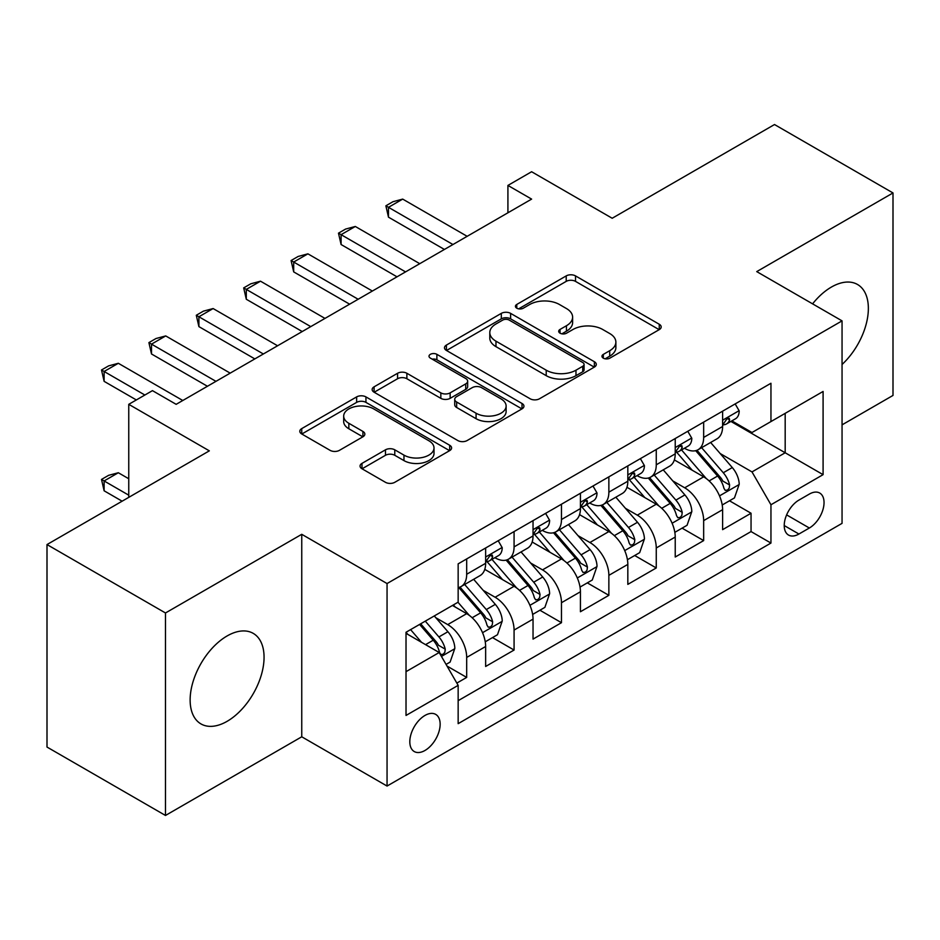 <?xml version="1.0" encoding="UTF-8"?>
<svg xmlns="http://www.w3.org/2000/svg" width="940" height="940" viewBox="0 0 940 940"><rect width="100%" height="100%" fill="white"/><g stroke="black" fill="none" stroke-linecap="round" stroke-linejoin="round"><path stroke-width="1.41" d="M603.316 358.163A4.606 2.655 0 0 0 609.825 358.163L659.257 329.623A6.58 3.795 0 0 0 661.184 326.944A6.58 3.795 0 0 0 659.257 324.253L575.515 275.902A6.58 3.795 0 0 0 566.209 275.902L516.788 304.443A4.606 2.655 0 0 0 515.437 306.322A4.606 2.655 0 0 0 516.788 308.203A4.606 2.655 0 0 0 523.298 308.203L529.69 304.513A21.056 12.149 0 0 1 559.465 304.513L566.444 308.543A21.056 12.149 0 0 1 572.613 317.132A21.056 12.149 0 0 1 566.444 325.734L560.052 329.423A4.606 2.655 0 0 0 558.701 331.303A4.606 2.655 0 0 0 560.052 333.183A4.606 2.655 0 0 0 566.562 333.183L572.954 329.494A21.056 12.149 0 0 1 602.728 329.494L609.707 333.524A21.056 12.149 0 0 1 615.876 342.113A21.056 12.149 0 0 1 609.707 350.714L603.316 354.404A4.606 2.655 0 0 0 601.964 356.284A4.606 2.655 0 0 0 603.316 358.163L603.316 354.404M227.104 721.332A52.276 30.186 120 0 0 261.25 675.261A52.276 30.186 120 0 0 253.236 633.372A52.276 30.186 120 0 0 227.104 635.957A52.276 30.186 120 0 0 192.947 682.029A52.276 30.186 120 0 0 200.96 723.918A52.276 30.186 120 0 0 227.104 721.332M842.052 364.485A52.276 30.186 120 0 0 857.527 284.491A52.276 30.186 120 0 0 831.383 287.076A52.276 30.186 120 0 0 812.583 303.855M424.974 750.473A21.444 12.384 120 0 0 438.992 731.579A21.444 12.384 120 0 0 435.702 714.388A21.444 12.384 120 0 0 424.974 715.446A21.444 12.384 120 0 0 410.968 734.352A21.444 12.384 120 0 0 414.246 751.542A21.444 12.384 120 0 0 424.974 750.473M361.982 463.385A6.58 3.795 0 0 0 360.055 466.064A6.58 3.795 0 0 0 361.982 468.755L385.482 482.314A6.58 3.795 0 0 0 394.777 482.314L449.673 450.624A6.58 3.795 0 0 0 451.599 447.934A6.58 3.795 0 0 0 449.673 445.255L365.942 396.903A6.58 3.795 0 0 0 356.636 396.903L301.74 428.605A6.58 3.795 0 0 0 299.813 431.284A6.58 3.795 0 0 0 301.74 433.974L330.116 450.354A6.58 3.795 0 0 0 339.422 450.354L362.911 436.795A6.58 3.795 0 0 0 364.838 434.104A6.58 3.795 0 0 0 362.911 431.425L348.846 423.294A17.602 10.164 0 0 1 343.688 416.115A17.602 10.164 0 0 1 354.556 406.726A17.602 10.164 0 0 1 373.732 408.923L428.863 440.754A17.602 10.164 0 0 1 434.01 447.934A17.602 10.164 0 0 1 423.153 457.322A17.602 10.164 0 0 1 403.965 455.125L394.777 449.814A6.58 3.795 0 0 0 385.482 449.814L361.982 463.385L361.982 468.755M842.052 424.856L893 395.435L893 192.947L774.513 124.538L612.187 218.256L531.617 171.738L507.917 185.427L531.617 199.104L176.156 404.329L152.456 390.64L128.757 404.329L128.757 497.366M165.487 612.974L165.487 815.462L301.752 736.795L301.752 534.308L165.487 612.974L47 544.566L209.326 450.848L128.757 404.329M301.752 534.308L387.057 583.552L842.052 320.869L842.052 523.357L387.057 786.052L387.057 583.552M893 192.947L756.735 271.613L842.052 320.869M530.16 398.783A6.58 3.795 0 0 0 539.466 398.783L594.362 367.094A6.58 3.795 0 0 0 596.289 364.403A6.58 3.795 0 0 0 594.362 361.724L510.62 313.373A6.58 3.795 0 0 0 501.314 313.373L446.418 345.074A6.58 3.795 0 0 0 444.491 347.753A6.58 3.795 0 0 0 446.418 350.444L530.16 398.783M432.212 359.162A4.606 2.655 0 0 1 436.889 359.809L436.889 354.333L522.017 403.483A6.58 3.795 0 0 1 523.944 406.174A6.58 3.795 0 0 1 522.017 408.853L467.121 440.555A6.58 3.795 0 0 1 457.815 440.555L374.085 392.203L374.085 386.834A6.58 3.795 0 0 0 372.158 389.524A6.58 3.795 0 0 0 374.085 392.203M374.085 386.834L397.573 373.274A6.58 3.795 0 0 1 406.879 373.274L440.837 392.873A6.58 3.795 0 0 0 450.143 392.873L465.723 383.884A6.58 3.795 0 0 0 467.65 381.194A6.58 3.795 0 0 0 465.723 378.503L430.367 358.093A4.606 2.655 0 0 1 429.016 356.213A4.606 2.655 0 0 1 431.86 353.757A4.606 2.655 0 0 1 436.889 354.333M165.487 815.462L47 747.053L47 544.566M456.852 683.086L466.687 677.411L447.017 666.061M435.819 617.733L447.722 624.607A26.814 15.475 60 0 1 466.687 657.436L485.639 646.497L485.639 666.472L514.074 650.045L492.513 637.602M483.219 590.367L495.122 597.241A26.814 15.475 60 0 1 514.074 630.07L533.039 619.131L533.039 639.106L561.474 622.691L539.913 610.236M530.618 563.001L542.509 569.875A26.814 15.475 60 0 1 561.474 602.716L580.427 591.765L580.427 611.74L608.861 595.326L587.3 582.87M578.006 535.647L589.909 542.509A26.814 15.475 60 0 1 608.861 575.351L627.826 564.399L627.826 584.375L656.261 567.96L634.7 555.516M625.405 508.281L637.308 515.155A26.814 15.475 60 0 1 656.261 547.985L675.226 537.046L675.226 557.02L703.661 540.594L703.661 520.619A26.814 15.475 -120 0 0 684.696 487.789L672.805 480.916M682.087 528.151L703.661 540.594M485.639 646.497A26.814 15.475 -120 0 0 466.687 613.655L452.457 605.442M533.039 619.131A26.814 15.475 -120 0 0 514.074 586.29L484.77 569.37M580.427 591.765A26.814 15.475 -120 0 0 561.474 558.936L532.158 542.004M627.826 564.399A26.814 15.475 -120 0 0 608.861 531.57L579.557 514.65M675.226 537.046A26.814 15.475 -120 0 0 656.261 504.204L626.957 487.284M809.352 494.076L798.918 500.103A20.774 11.997 120 0 0 785.346 518.41A20.774 11.997 120 0 0 788.531 535.06A20.774 11.997 120 0 0 798.918 534.026L809.352 528.01A20.774 11.997 120 0 0 822.923 509.703A20.774 11.997 120 0 0 819.739 493.054A20.774 11.997 120 0 0 809.352 494.076M406.021 671.665L439.191 652.513L458.156 685.354L458.156 723.659L770.953 543.062L770.953 504.757L752 471.915L720.193 453.55M458.156 685.354L406.021 715.446L406.021 632.268L458.156 602.164L458.156 563.859L770.953 383.262L770.953 421.566L823.087 391.463L823.087 474.653L770.953 504.757M494.875 557.69L495.122 557.831A26.814 15.475 60 0 0 508.528 559.159L527.481 548.22A26.814 15.475 -120 0 0 533.039 535.941L533.039 520.619M542.263 530.324L542.509 530.477A26.814 15.475 60 0 0 555.916 531.805L574.88 520.854A26.814 15.475 -120 0 0 580.427 508.587L580.427 493.253M589.662 502.971L589.909 503.112A26.814 15.475 60 0 0 603.316 504.439L622.268 493.488A26.814 15.475 -120 0 0 627.826 481.221L627.826 465.899M637.061 475.605L637.308 475.746A26.814 15.475 60 0 0 650.715 477.074L669.668 466.134A26.814 15.475 -120 0 0 675.226 453.856L675.226 438.534M458.156 700.676L751.048 531.57L751.048 513.24L722.613 529.655L722.613 509.68A26.814 15.475 -120 0 0 703.661 476.839L674.344 459.919M684.449 448.239L684.696 448.38A26.814 15.475 -120 0 0 698.103 449.708A26.814 15.475 -120 0 0 703.661 437.441L703.661 422.119M698.103 449.708L717.067 438.769A26.814 15.475 -120 0 0 722.613 426.49L722.613 411.168M466.687 558.924L466.687 574.258A26.814 15.475 60 0 1 461.129 586.525A26.814 15.475 60 0 1 458.156 587.606M461.129 586.525L480.093 575.586A26.814 15.475 -120 0 0 485.639 563.307L485.639 547.985M514.074 531.57L514.074 546.892A26.814 15.475 60 0 1 508.528 559.159M561.474 504.204L561.474 519.526A26.814 15.475 60 0 1 555.916 531.805M608.861 476.839L608.861 492.161A26.814 15.475 60 0 1 603.316 504.439M656.261 449.473L656.261 464.795A26.814 15.475 60 0 1 650.715 477.074M656.261 547.985L656.261 567.96M608.861 575.351L608.861 595.326M561.474 602.716L561.474 622.691M514.074 630.07L514.074 650.045M466.687 657.436L466.687 677.411M439.191 652.513L406.021 633.36M752 471.915L785.182 452.763L785.182 413.353L823.087 391.463M730.897 421.426L823.087 474.653M731.849 420.873L752 432.518L770.953 421.566M301.752 736.795L387.057 786.052M507.917 185.427L507.917 212.781M729.487 500.785L751.048 513.24M751.048 531.57L770.953 543.062M605.149 358.81L609.707 356.178A21.056 12.149 0 0 0 615.876 347.589L615.876 342.113M572.613 317.132L572.613 322.608A21.056 12.149 0 0 1 566.444 331.197L561.885 333.829M659.163 329.67L575.515 281.377A6.58 3.795 0 0 0 566.209 281.377L518.621 308.861M594.268 367.14L510.62 318.848A6.58 3.795 0 0 0 501.314 318.848L446.512 350.491M582.73 366.283A4.606 2.655 0 0 0 584.081 364.403A4.606 2.655 0 0 0 582.73 362.523L509.221 320.094A4.606 2.655 0 0 0 502.712 320.094L495.968 323.983A21.056 12.149 0 0 0 489.799 332.584A21.056 12.149 0 0 0 495.968 341.173L546.211 370.184A21.056 12.149 0 0 0 575.985 370.184L582.73 366.283L582.73 371.758A4.606 2.655 0 0 0 584.081 369.878L584.081 364.403M489.799 332.584L489.799 338.048A21.056 12.149 0 0 0 495.968 346.649L495.968 341.173M582.73 371.758L575.985 375.659A21.056 12.149 0 0 1 546.211 375.659L495.968 346.649M374.167 392.262L397.573 378.738L397.573 373.274M467.65 381.194L467.65 386.669A6.58 3.795 0 0 1 465.723 389.348L450.143 398.349A6.58 3.795 0 0 1 440.837 398.349L406.879 378.738A6.58 3.795 0 0 0 397.573 378.738M436.889 359.809L521.935 408.912M476.075 413.224A17.602 10.164 0 0 0 495.251 415.421A17.602 10.164 0 0 0 506.12 406.033A17.602 10.164 0 0 0 500.961 398.854L481.538 387.644A6.58 3.795 0 0 0 472.244 387.644L456.652 396.633A6.58 3.795 0 0 0 454.725 399.324A6.58 3.795 0 0 0 456.652 402.014L476.075 413.224L476.075 418.7A17.602 10.164 0 0 0 495.251 420.897A17.602 10.164 0 0 0 506.12 411.509L506.12 406.033M454.725 399.324L454.725 404.799A6.58 3.795 0 0 0 456.652 407.478L456.652 402.014M476.075 418.7L456.652 407.478M434.01 447.934L434.01 453.409A17.602 10.164 0 0 1 423.153 462.797A17.602 10.164 0 0 1 403.965 460.6L394.777 455.289A6.58 3.795 0 0 0 385.482 455.289L362.076 468.802M343.688 416.115L343.688 421.578A17.602 10.164 0 0 0 348.846 428.769L348.846 423.294M362.828 436.841L348.846 428.769M449.59 450.671L365.942 402.379A6.58 3.795 0 0 0 356.636 402.379L301.822 434.022M722.214 504.98L734.469 497.906L739.204 484.229A17.766 10.258 -120 0 0 732.284 467.556L710.628 442.481M706.293 478.578L681.547 449.919M692.204 470.235L677.846 453.597A42.559 24.569 -120 0 0 676.518 452.116M695.694 450.671L717.596 476.028A17.766 10.258 60 0 1 723.929 488.271L725.222 490.375L727.619 490.034L729.229 488.083L729.616 484.981A17.766 10.258 -120 0 0 723.283 472.75L701.628 447.675M696.975 450.26L720.51 477.508A9.048 5.229 60 0 1 722.789 481.045L729.616 484.981M735.174 403.918L739.204 410.897A17.766 10.258 60 0 1 735.527 418.758L726.514 423.952A17.766 10.258 -120 0 0 729.616 419.863L729.24 418.288L727.019 418.723L723.929 423.141A17.766 10.258 60 0 1 722.613 425.667M723.212 424.786L723.283 424.786A17.766 10.258 -120 0 0 726.514 423.952M452.939 244.529L388.478 207.317L388.478 217.163L385.87 205.813L392.979 201.701L402.696 199.104L467.156 236.316M444.409 249.453L388.478 217.163M402.696 199.104L388.478 207.317L385.87 205.813M674.826 532.346L687.07 525.272L691.805 511.595A17.766 10.258 -120 0 0 684.884 494.91L663.241 469.847M658.893 505.932L634.148 477.285M644.817 497.589L630.446 480.963A42.559 24.569 -120 0 0 629.13 479.482M648.295 478.037L670.197 503.394A17.766 10.258 60 0 1 676.53 515.637L677.822 517.74L680.219 517.399L681.829 515.449L682.217 512.347A17.766 10.258 -120 0 0 675.884 500.115L654.228 475.041M649.587 477.626L673.122 504.874A9.048 5.229 60 0 1 675.402 508.411L682.217 512.347M627.427 559.711L639.67 552.638L644.417 538.949A17.766 10.258 -120 0 0 637.496 522.276L615.841 497.201M611.505 533.297L586.748 504.651M597.417 524.955L583.047 508.329A42.559 24.569 -120 0 0 581.731 506.848M600.895 505.403L622.797 530.759A17.766 10.258 60 0 1 629.13 542.991L630.423 545.106L632.832 544.765L634.43 542.815L634.817 539.713A17.766 10.258 -120 0 0 628.484 527.481L606.841 502.406M602.188 504.991L625.723 532.24A9.048 5.229 60 0 1 628.002 535.777L634.817 539.713M580.027 587.077L592.282 580.004L597.018 566.315A17.766 10.258 -120 0 0 590.097 549.641L568.442 524.567M564.106 560.663L539.36 532.005M550.018 552.321L535.659 535.694A42.559 24.569 -120 0 0 534.343 534.202M553.507 532.769L575.409 558.125A17.766 10.258 60 0 1 581.743 570.357L583.035 572.46L585.432 572.131L587.042 570.169L587.43 567.079A17.766 10.258 -120 0 0 581.096 554.835L559.441 529.772M554.788 532.346L578.323 559.594A9.048 5.229 60 0 1 580.603 563.142L587.43 567.079M532.639 614.431L544.883 607.369L549.618 593.681A17.766 10.258 -120 0 0 542.709 577.007L521.054 551.933M516.706 588.029L491.961 559.37M502.63 579.686L488.26 563.048A42.559 24.569 -120 0 0 486.944 561.568M506.108 560.123L528.01 585.491A17.766 10.258 60 0 1 534.343 597.722L535.636 599.826L538.033 599.485L539.642 597.535L540.03 594.444A17.766 10.258 -120 0 0 533.697 582.201L512.042 557.126M507.4 559.711L530.936 586.96A9.048 5.229 60 0 1 533.215 590.496L540.03 594.444M687.775 431.284L691.805 438.252A17.766 10.258 60 0 1 688.127 446.112L679.127 451.318A17.766 10.258 -120 0 0 682.217 447.228L681.841 445.642L679.62 446.089L676.53 450.507A17.766 10.258 60 0 1 675.226 453.033M675.813 452.152L675.884 452.152A17.766 10.258 -120 0 0 679.127 451.318M405.539 271.883L341.091 234.671L341.091 244.529L338.482 233.167L345.591 229.066L355.308 226.47L419.757 263.682M397.009 276.818L341.091 244.529M355.308 226.47L341.091 234.671L338.482 233.167M640.387 458.638L644.417 465.617A17.766 10.258 60 0 1 640.739 473.478L631.727 478.683A17.766 10.258 -120 0 0 634.817 474.582L634.453 473.008L632.232 473.454L629.13 477.873A17.766 10.258 60 0 1 627.826 480.399M628.414 479.506L628.484 479.506A17.766 10.258 -120 0 0 631.727 478.683M358.152 299.249L293.691 262.037L293.691 271.895L291.083 260.533L298.192 256.432L307.909 253.835L372.369 291.048M349.621 304.172L293.691 271.895M307.909 253.835L293.691 262.037L291.083 260.533M592.987 486.004L597.018 492.983A17.766 10.258 60 0 1 593.34 500.844L584.339 506.037A17.766 10.258 -120 0 0 587.43 501.948L587.053 500.374L584.833 500.82L581.743 505.238A17.766 10.258 60 0 1 580.427 507.764M581.026 506.872L581.096 506.872A17.766 10.258 -120 0 0 584.339 506.037M310.752 326.615L246.292 289.403L246.292 299.249L243.683 287.899L250.804 283.798L260.509 281.189L324.97 318.402M302.222 331.538L246.292 299.249M260.509 281.189L246.292 289.403L243.683 287.899M545.6 513.369L549.618 520.349A17.766 10.258 60 0 1 545.94 528.21L536.94 533.403A17.766 10.258 -120 0 0 540.03 529.314L539.654 527.74L537.433 528.174L534.343 532.592A17.766 10.258 60 0 1 533.039 535.119M533.626 534.237L533.697 534.237A17.766 10.258 -120 0 0 536.94 533.403M263.353 353.981L198.904 316.768L198.904 326.615L196.296 315.264L203.404 311.152L213.121 308.555L277.57 345.767M254.822 358.904L198.904 326.615M213.121 308.555L198.904 316.768L196.296 315.264M485.24 641.797L497.483 634.723L502.23 621.046A17.766 10.258 -120 0 0 495.31 604.361L473.654 579.298M469.319 615.394L457.98 602.258M455.23 607.052L453.386 604.914M458.72 587.488L480.622 612.845A17.766 10.258 60 0 1 486.955 625.088L488.248 627.192L490.645 626.851L492.255 624.9L492.642 621.798A17.766 10.258 -120 0 0 486.309 609.567L464.654 584.492M460.001 587.077L483.536 614.325A9.048 5.229 60 0 1 485.815 617.862L492.642 621.798M498.2 540.735L502.23 547.715A17.766 10.258 60 0 1 498.553 555.563L489.54 560.769A17.766 10.258 -120 0 0 492.642 556.68L492.266 555.105L490.046 555.54L486.955 559.958A17.766 10.258 60 0 1 485.639 562.484M486.238 561.603L486.309 561.603A17.766 10.258 -120 0 0 489.54 560.769M215.965 381.346L151.505 344.134L151.505 353.981L148.896 342.618L156.005 338.518L165.722 335.921L230.183 373.133M207.434 386.27L151.505 353.981M165.722 335.921L151.505 344.134L148.896 342.618M446.065 664.416L450.096 662.089L454.831 648.412A17.766 10.258 -120 0 0 447.91 631.727L434.28 615.947M421.555 642.326L410.58 629.624M407.843 634.406L406.021 632.303M419.593 624.43L433.223 640.211A17.766 10.258 60 0 1 439.556 652.454L440.848 654.557L443.245 654.216L444.855 652.266L445.243 649.164A17.766 10.258 -120 0 0 438.91 636.932L425.28 621.14M420.685 623.796L436.148 641.691A9.048 5.229 60 0 1 438.428 645.228L445.243 649.164M128.757 478.754L118.334 472.738L104.117 480.951L128.757 495.18M104.117 490.798L101.508 479.435L104.117 480.951L104.117 490.798L122.118 501.196M101.508 479.435L108.617 475.335L118.334 472.738M144.866 395.023L104.117 371.488L104.117 381.346L101.508 369.984L108.617 365.883L118.334 363.287L182.783 400.499M136.335 399.947L104.117 381.346M118.334 363.287L104.117 371.488L101.508 369.984M447.722 624.607L466.687 613.655M495.122 597.241L514.074 586.29M542.509 569.875L561.474 558.936M589.909 542.509L608.861 531.57M637.308 515.155L656.261 504.204M684.696 487.789L703.661 476.839M703.661 437.441L722.613 426.49M466.687 574.258L485.639 563.307M514.074 546.892L533.039 535.941M561.474 519.526L580.427 508.587M608.861 492.161L627.826 481.221M656.261 464.795L675.226 453.856M703.661 520.619L722.613 509.68M786.616 514.885L809.352 528.01M784.23 525.554L798.918 534.026M609.707 356.178L609.707 350.714M560.052 333.183L560.052 329.423M566.444 331.197L566.444 325.734M516.788 308.203L516.788 304.443M566.209 281.377L566.209 275.902M575.515 281.377L575.515 275.902M659.257 329.623L659.257 324.253M446.418 350.444L446.418 345.074M501.314 318.848L501.314 313.373M510.62 318.848L510.62 313.373M594.362 367.094L594.362 361.724M546.211 375.659L546.211 370.184M575.985 375.659L575.985 370.184M406.879 378.738L406.879 373.274M440.837 398.349L440.837 392.873M450.143 398.349L450.143 392.873M465.723 389.348L465.723 383.884M522.017 408.853L522.017 403.483M385.482 455.289L385.482 449.814M394.777 455.289L394.777 449.814M403.965 460.6L403.965 455.125M362.911 436.795L362.911 431.425M301.74 433.974L301.74 428.605M356.636 402.379L356.636 396.903M365.942 402.379L365.942 396.903M449.673 450.624L449.673 445.255M719.511 495.873L739.087 484.57M723.283 472.75L732.284 467.556M709.124 480.928L717.596 476.028M739.087 410.686L722.613 420.204M727.313 418.535L729.616 419.863M672.112 523.239L691.687 511.936M675.884 500.115L684.884 494.91M661.725 508.293L670.197 503.394M624.712 550.605L644.3 539.302M628.484 527.481L637.496 522.276M614.325 535.647L622.797 530.759M577.324 577.959L596.9 566.655M581.096 554.835L590.097 549.641M566.938 563.013L575.409 558.125M529.925 605.325L549.501 594.021M533.697 582.201L542.709 577.007M519.538 590.379L528.01 585.491M691.687 438.052L675.226 447.558M679.925 445.901L682.217 447.228M644.3 465.418L627.826 474.923M632.526 473.267L634.817 474.582M596.9 492.783L580.427 502.289M585.138 500.621L587.43 501.948M549.501 520.137L533.039 529.655M537.739 527.986L540.03 529.314M482.537 632.691L502.113 621.387M486.309 609.567L495.31 604.361M472.15 617.745L480.622 612.845M502.113 547.503L485.639 557.009M490.339 555.352L492.642 556.68M441.447 656.414L454.713 648.753M438.91 636.932L447.91 631.727M425.55 644.64L433.223 640.211"/></g></svg>
